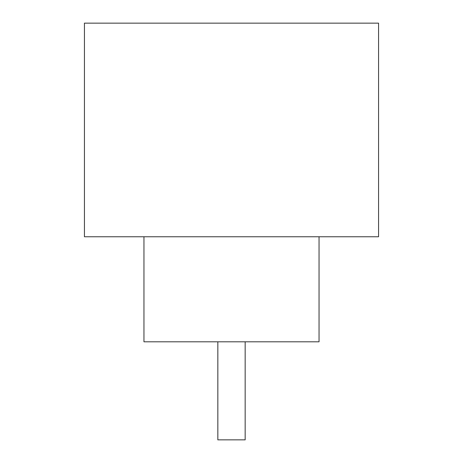 <?xml version="1.0" encoding="UTF-8"?>
<svg xmlns="http://www.w3.org/2000/svg" width="463" height="463" viewBox="0 0 463 463"><rect width="100%" height="100%" fill="white"/><g stroke="black" fill="none" stroke-linecap="round" stroke-linejoin="round"><path stroke-width="0.69" d="M245.159 341.804L245.159 439.85L217.841 439.85L217.841 341.804M143.958 236.755L143.958 341.804L319.042 341.804L319.042 236.755M378.572 236.755L84.428 236.755L84.428 23.15L378.572 23.15L378.572 236.755"/></g></svg>
